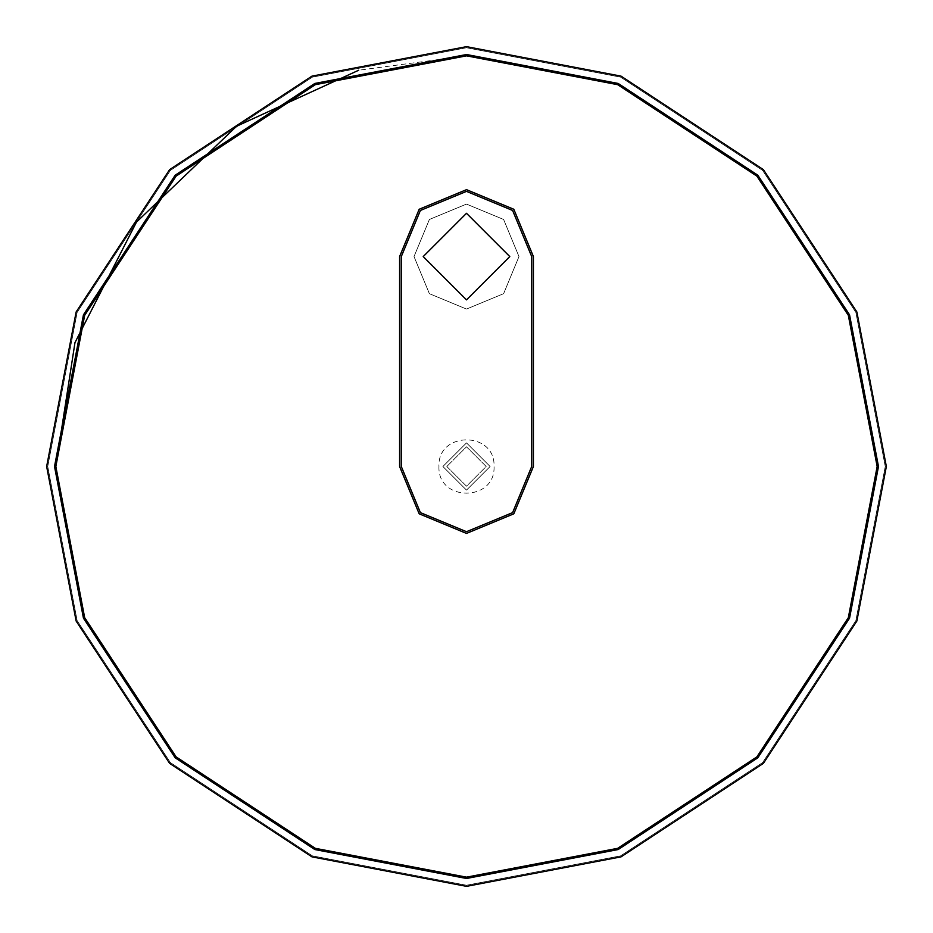 <?xml version="1.0" encoding="UTF-8"?>
<svg xmlns="http://www.w3.org/2000/svg" width="933" height="933" viewBox="0 0 933 933"><rect width="100%" height="100%" fill="white"/><g stroke="black" fill="none" stroke-linecap="round" stroke-linejoin="round"><path stroke-width="0.7" stroke-dasharray="4.67 3.5" d="M531.705 466.5L512.614 512.614L466.5 531.705L420.386 512.614L401.295 466.5L420.386 512.614L466.5 531.705L512.614 512.614L531.705 466.5L531.705 256.575L512.614 210.461L466.5 191.37L420.386 210.461L401.295 256.575L420.386 210.461L466.5 191.37M423.209 256.575L466.5 213.284L509.791 256.575L466.5 299.878L423.209 256.575L466.5 299.878L509.791 256.575L466.5 213.284L423.209 256.575M518.981 256.575L503.61 219.465L466.5 204.094L429.39 219.465L414.019 256.575L429.39 219.465L466.5 204.094L503.61 219.465L518.981 256.575L503.61 293.685L466.5 309.056L429.39 293.685L414.019 256.575L429.39 293.685L466.5 309.056L503.61 293.685L518.981 256.575L503.61 219.465L466.5 204.094L429.39 219.465L414.019 256.575L429.39 293.685L466.5 309.056L503.61 293.685L518.981 256.575L503.61 293.685L466.5 309.056L429.39 293.685L414.019 256.575L429.39 219.465L466.5 204.094L503.61 219.465L518.981 256.575M885.254 466.5L855.853 312.357L762.599 170.401L620.643 77.147L466.5 47.746L312.357 77.147L170.401 170.401L77.147 312.357L47.746 466.5L77.147 620.643L170.401 762.599L312.357 855.853L466.5 885.254L620.643 855.853L762.599 762.599L855.853 620.643L885.254 466.5L855.853 312.357L762.599 170.401L620.643 77.147L466.5 47.746L312.357 77.147L170.401 170.401L77.147 312.357L47.746 466.5L77.147 620.643L170.401 762.599L312.357 855.853L466.5 885.254L620.643 855.853L762.599 762.599L855.853 620.643L885.254 466.5L855.853 620.643L762.599 762.599L620.643 855.853L466.5 885.254L312.357 855.853L170.401 762.599L77.147 620.643L47.746 466.5L77.147 312.357L170.401 170.401L312.357 77.147L466.5 47.746L620.643 77.147L762.599 170.401L855.853 312.357L885.254 466.5L855.853 312.357L762.599 170.401L620.643 77.147L466.5 47.746L312.357 77.147L170.401 170.401L77.147 312.357L47.746 466.5L77.147 620.643L170.401 762.599L312.357 855.853L466.5 885.254L620.643 855.853L762.599 762.599L855.853 620.643L885.254 466.5M438.953 466.5C437.437 502.024 495.563 502.024 494.047 466.5C495.563 430.976 437.437 430.976 438.953 466.5M55.84 466.5L84.67 617.669L176.115 756.885L315.331 848.33L466.5 877.16L617.669 848.33L756.885 756.885L848.33 617.669L877.16 466.5L848.33 315.331L756.885 176.115L617.669 84.67L466.5 55.84L358.704 70.232M442.883 466.5L466.5 442.883L490.117 466.5L466.5 490.117L442.883 466.5L466.5 442.883L490.117 466.5L466.5 490.117L442.883 466.5L466.5 490.117L490.117 466.5L466.5 442.883L442.883 466.5M446.825 466.5L466.5 486.175L486.186 466.5L466.5 446.814L446.825 466.5L466.5 446.814L486.186 466.5L466.5 486.175L446.825 466.5M533.419 256.575L533.419 466.5"/><path stroke-width="1.4" d="M531.705 466.5L531.705 256.575L512.614 210.461L466.5 191.37L420.386 210.461L401.295 256.575L401.295 466.5L420.386 512.614L466.5 531.705L512.614 512.614L531.705 466.5L512.614 512.614L466.5 531.705L420.386 512.614L401.295 466.5L401.295 256.575L420.386 210.461L466.5 191.37L512.614 210.461L531.705 256.575L531.705 466.5L531.705 256.575L512.614 210.461L466.5 191.37M509.791 256.575L466.5 213.284L423.209 256.575L466.5 299.878L509.791 256.575L466.5 299.878L423.209 256.575L466.5 213.284L509.791 256.575M401.295 256.575L401.295 466.5L401.295 256.575M46.65 466.5L76.133 311.96L169.619 169.619L311.96 76.133L466.5 46.65L621.04 76.133L763.381 169.619L856.867 311.96L886.35 466.5L856.867 621.04L763.381 763.381L621.04 856.867L466.5 886.35L311.96 856.867L169.619 763.381L76.133 621.04L46.65 466.5M878.478 466.5L849.555 618.147L757.806 757.806L618.147 849.555L466.5 878.478L314.853 849.555L175.194 757.806L83.445 618.147L54.522 466.5L83.445 314.853L175.194 175.194L314.853 83.445L466.5 54.522L618.147 83.445L757.806 175.194L849.555 314.853L878.478 466.5M55.84 466.5L84.67 315.331L176.115 176.115L315.331 84.67L466.5 55.84L617.669 84.67L756.885 176.115L848.33 315.331L877.16 466.5L848.33 617.669L756.885 756.885L617.669 848.33L466.5 877.16L315.331 848.33L176.115 756.885L84.67 617.669L55.84 466.5L74.967 342.633L136.463 222.124L236.585 126.235L358.704 70.232M533.419 256.575L533.419 466.5L513.815 513.815L466.5 533.419L419.185 513.815L399.592 466.5L399.592 256.575L419.185 209.26L466.5 189.667L513.815 209.26L533.419 256.575L533.419 466.5L513.815 513.815L466.5 533.419L419.185 513.815L399.592 466.5L399.592 256.575L399.592 466.5L419.185 513.815L466.5 533.419L513.815 513.815L533.419 466.5"/></g></svg>
